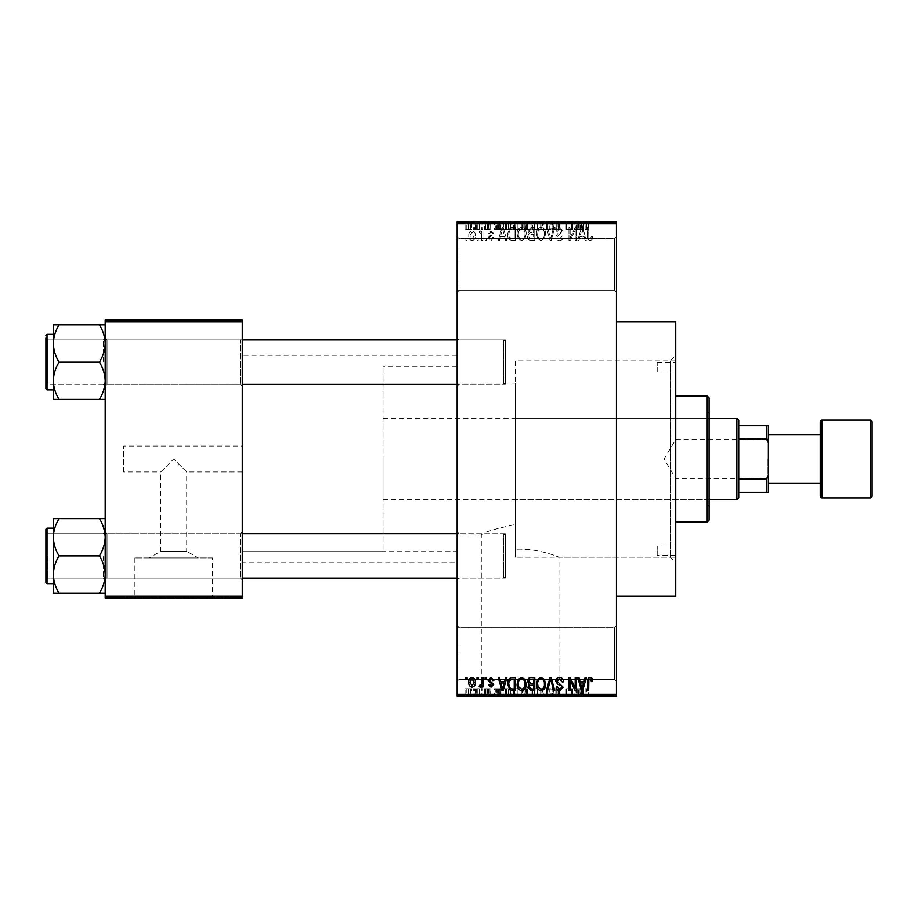 <?xml version="1.0" encoding="UTF-8"?>
<svg xmlns="http://www.w3.org/2000/svg" width="918" height="918" viewBox="0 0 918 918"><rect width="100%" height="100%" fill="white"/><g stroke="black" fill="none" stroke-linecap="round" stroke-linejoin="round"><path stroke-width="0.69" stroke-dasharray="4.59 3.44" d="M614.612 627.579L616.46 625.72L616.46 681.294L616.46 625.72L616.46 681.294L616.46 625.72L614.612 627.579L614.612 679.446L616.46 681.294L614.612 679.446L614.612 627.579L614.612 679.446L614.612 627.579L459 627.579L457.153 625.72L457.153 681.294L457.153 625.72L457.153 681.294L457.153 625.72L459 627.579L459 679.446L457.153 681.294L459 679.446L614.612 679.446L459 679.446L459 627.579L459 679.446L459 627.579L614.612 627.579M614.612 238.554L616.46 236.706L616.46 292.28L616.46 236.706L616.46 292.28L616.46 236.706L614.612 238.554L614.612 290.421L616.46 292.28L614.612 290.421L614.612 238.554L614.612 290.421L614.612 238.554L459 238.554L457.153 236.706L457.153 292.28L457.153 236.706L457.153 292.28L457.153 236.706L459 238.554L459 290.421L457.153 292.28L459 290.421L614.612 290.421L459 290.421L459 238.554L459 290.421L459 238.554L614.612 238.554M242.26 446.033L242.26 471.967L242.26 446.033L123.7 446.033L123.7 471.967L160.753 471.967L173.72 459L160.753 471.967L160.753 551.328L186.687 551.328L198.322 557.926L149.118 557.926L198.322 557.926M242.26 471.967L186.687 471.967L173.72 459L186.687 471.967L186.687 551.328L160.753 551.328L149.118 557.926M212.551 557.926L134.889 557.926L212.551 557.926L212.551 597.193L134.889 597.193L212.551 597.193M134.889 557.926L134.889 597.193M229.293 597.193L118.147 597.193L229.293 597.193L229.293 597.939L118.147 597.939L229.293 597.939M118.147 597.193L118.147 597.939M481.307 695.374L558.959 695.374L481.307 695.374L481.307 534.953C483.063 532.36 494.458 528.86 515.468 524.442C494.412 528.883 483.029 532.383 481.307 534.953L457.153 534.953L457.153 383.047L515.468 383.047L515.468 549.297L515.468 360.82L670.186 360.82L675.74 355.266L675.74 562.734L675.74 355.266M558.959 695.374L558.959 557.18C559.418 557.456 538.074 547.816 515.468 549.297C538.028 547.816 559.441 557.456 558.959 557.18L670.186 557.18L675.74 562.734M575.701 695.374L464.554 695.374L575.701 695.374L575.701 696.119L464.554 696.119L575.701 696.119M464.554 695.374L464.554 696.119M105.18 593.166L105.18 531.797L105.18 593.166L99.408 593.166C103.011 587.359 104.939 581.151 105.18 574.53C104.962 567.978 103.034 561.759 99.408 555.883C103.011 561.69 104.939 567.898 105.18 574.53C104.962 581.071 103.034 587.29 99.408 593.166L105.18 593.166L105.18 574.53L105.18 593.166L99.408 593.166C103.011 587.359 104.939 581.151 105.18 574.53L105.18 555.883L105.18 579.969L107.027 578.111L240.413 578.111L242.26 579.969L240.413 578.111L107.027 578.111L105.18 579.969L105.18 531.797L107.027 533.656L107.027 578.111L107.027 533.656L107.027 578.111L107.027 533.656L240.413 533.656L240.413 578.111L240.413 533.656L240.413 578.111L240.413 533.656L242.26 531.797L242.26 579.969L242.26 531.797L242.26 579.969L242.26 531.797L240.413 533.656L107.027 533.656L105.18 531.797L105.18 579.969L105.18 537.237C104.962 530.696 103.034 524.476 99.408 518.601L59.073 518.601C55.47 524.408 53.554 530.615 53.313 537.237C53.531 543.789 55.447 550.008 59.073 555.883C55.47 561.69 53.554 567.898 53.313 574.53C53.531 581.071 55.447 587.29 59.073 593.166L53.313 593.166L53.313 518.601L59.073 518.601C55.47 524.408 53.554 530.615 53.313 537.237L53.313 574.53C53.531 567.978 55.447 561.759 59.073 555.883C55.47 550.077 53.554 543.869 53.313 537.237C53.531 530.696 55.447 524.476 59.073 518.601L105.18 518.601L105.18 537.237L105.18 518.601L99.408 518.601C103.011 524.408 104.939 530.615 105.18 537.237L105.18 574.53C104.962 567.978 103.034 561.759 99.408 555.883C103.011 550.077 104.939 543.869 105.18 537.237C104.962 543.789 103.034 550.008 99.408 555.883L59.073 555.883C55.47 561.69 53.554 567.898 53.313 574.53C53.531 581.071 55.447 587.29 59.073 593.166C55.47 587.359 53.554 581.151 53.313 574.53L53.313 537.237C53.531 543.789 55.447 550.008 59.073 555.883L99.408 555.883C103.011 550.077 104.939 543.869 105.18 537.237C104.962 530.696 103.034 524.476 99.408 518.601L59.073 518.601M99.408 324.834C103.011 330.641 104.939 336.849 105.18 343.47C104.962 350.022 103.034 356.241 99.408 362.117C103.011 356.31 104.939 350.102 105.18 343.47L105.18 386.203L107.027 384.344L240.413 384.344L242.26 386.203L240.413 384.344L107.027 384.344L105.18 386.203L105.18 338.031L107.027 339.889L107.027 384.344L107.027 339.889L107.027 384.344L107.027 339.889L240.413 339.889L240.413 384.344L240.413 339.889L240.413 384.344L240.413 339.889L242.26 338.031L242.26 386.203L242.26 338.031L242.26 386.203L242.26 338.031L240.413 339.889L107.027 339.889L105.18 338.031L105.18 380.763C104.962 374.211 103.034 367.992 99.408 362.117L59.073 362.117C55.47 367.923 53.554 374.131 53.313 380.763L53.313 343.47C53.531 350.022 55.447 356.241 59.073 362.117C55.47 367.923 53.554 374.131 53.313 380.763C53.531 387.304 55.447 393.524 59.073 399.399L53.313 399.399L59.073 399.399C55.47 393.592 53.554 387.385 53.313 380.763L53.313 399.399L99.408 399.399C103.011 393.592 104.939 387.385 105.18 380.763L105.18 399.399L99.408 399.399C103.011 393.592 104.939 387.385 105.18 380.763L105.18 343.47C104.962 336.929 103.034 330.709 99.408 324.834L59.073 324.834C55.47 330.641 53.554 336.849 53.313 343.47L53.313 324.834L59.073 324.834C55.47 330.641 53.554 336.849 53.313 343.47C53.531 350.022 55.447 356.241 59.073 362.117C55.47 356.31 53.554 350.102 53.313 343.47C53.531 336.929 55.447 330.709 59.073 324.834L105.18 324.834L105.18 380.763C104.962 374.211 103.034 367.992 99.408 362.117C103.011 356.31 104.939 350.102 105.18 343.47L105.18 324.834L99.408 324.834L105.18 324.834L105.18 343.47C104.962 336.929 103.034 330.709 99.408 324.834L59.073 324.834M459 384.344L457.153 386.203L457.153 338.031L457.153 386.203L457.153 338.031L457.153 386.203L459 384.344L459 339.889L457.153 338.031L459 339.889L459 384.344L459 339.889L459 384.344L505.313 384.344L459 384.344M459 578.111L457.153 579.969L457.153 531.797L457.153 579.969L457.153 531.797L457.153 579.969L459 578.111L459 533.656L457.153 531.797L459 533.656L459 578.111L459 533.656L459 578.111L505.313 578.111L459 578.111M505.313 339.889L459 339.889L505.313 339.889L505.313 384.344L505.313 339.889M505.313 533.656L459 533.656L505.313 533.656L505.313 578.111L505.313 533.656M670.186 557.18L670.186 360.82L670.186 557.18M616.46 321.92L616.46 596.08L616.46 321.92M457.153 562.734L457.153 355.266L457.153 562.734L242.26 562.734L242.26 355.266L242.26 562.734M457.153 355.266L242.26 355.266M457.153 551.626L457.153 366.374L457.153 551.626L242.26 551.626L242.26 366.374L242.26 551.626L242.26 366.374L242.26 551.626L383.047 551.626L383.047 366.374L383.047 551.626M457.153 366.374L383.047 366.374M675.74 557.18L675.74 360.82L675.74 557.18L515.468 557.18L515.468 383.047M457.153 383.047L457.153 534.953M472.047 240.573C474.434 239.977 475.535 238.347 475.34 235.696C475.535 233.034 474.445 231.405 472.047 230.808C469.695 231.393 468.593 232.988 468.765 235.593C468.536 238.301 469.637 239.965 472.047 240.573C474.434 239.977 475.535 238.347 475.34 235.696C475.535 233.034 474.445 231.405 472.047 230.808C469.695 231.393 468.593 232.988 468.765 235.593C468.536 238.301 469.637 239.965 472.047 240.573M481.732 240.413L482.914 240.413L482.914 230.98L481.732 230.98L481.732 232.483L480.332 230.808L479.207 231.313L479.54 232.667L481.514 233.597L481.732 240.413L482.914 240.413L482.914 230.98L481.732 230.98L481.732 232.483L480.332 230.808L479.207 231.313L479.54 232.667L481.514 233.597L481.732 240.413M490.981 240.573L493.861 237.544L492.679 237.383L490.901 239.231L489.317 237.762L493.689 233.505L491.038 230.808L488.307 233.505L489.478 233.677L490.992 232.162L492.518 233.31L488.135 237.532L490.981 240.573L493.861 237.544L492.679 237.383L490.901 239.231L489.317 237.762L489.615 236.913L493.689 233.505L491.038 230.808L488.307 233.505L489.478 233.677L490.992 232.162L492.518 233.31L488.135 237.532L490.981 240.573M511.957 240.413L515.411 240.413L515.411 227.446L510.247 227.675L507.505 233.849C507.195 237.544 508.675 239.724 511.957 240.413L515.411 240.413L515.411 227.446L510.247 227.675L507.505 233.849C507.195 237.544 508.675 239.724 511.957 240.413M531.132 240.413L534.781 240.413L534.781 227.446L531.12 227.446L527.873 230.705L529.147 233.424L527.54 236.603C527.563 239.036 528.757 240.309 531.132 240.413L534.781 240.413L534.781 227.446L531.12 227.446L527.873 230.705L529.147 233.424L527.54 236.603C527.563 239.036 528.757 240.309 531.132 240.413M550.054 240.413L551.202 240.413L554.702 227.446L553.474 227.446L550.697 238.898L547.587 227.446L546.348 227.446L550.054 240.413L551.202 240.413L554.702 227.446L553.474 227.446L550.697 238.898L547.587 227.446L546.348 227.446L550.054 240.413M575.196 240.413L576.378 240.413L576.378 227.446L575.116 227.446L570.147 237.842L570.147 227.446L568.965 227.446L568.965 240.413L570.239 240.413L575.196 230.028L575.196 240.413L576.378 240.413L576.378 227.446L575.116 227.446L570.147 237.842L570.147 227.446L568.965 227.446L568.965 240.413L570.239 240.413L575.196 230.028L575.196 240.413M592.007 239.667L592.718 236.534L591.536 236.362L590.113 239.059L588.84 238.083L588.668 227.446L587.497 227.446L587.497 236.247C587.199 238.611 588.094 240.046 590.159 240.573L592.007 239.667L592.718 236.534L591.536 236.362L590.113 239.059L588.84 238.083L588.668 227.446L587.497 227.446L587.497 236.247C587.199 238.611 588.094 240.046 590.159 240.573L592.007 239.667M457.153 694.26L457.153 696.119L616.46 696.119L616.46 694.26L457.153 694.26L457.153 223.74L616.46 223.74L616.46 221.881L457.153 221.881L457.153 223.74M616.46 694.26L616.46 223.74M585.076 240.413L586.315 240.413L582.723 227.446L581.484 227.446L577.732 240.413L578.96 240.413L579.981 236.534L584.055 236.534L585.076 240.413L586.315 240.413L582.723 227.446L581.484 227.446L577.732 240.413L578.96 240.413L579.981 236.534L584.055 236.534L585.076 240.413M559.51 240.573C562.057 240.298 563.354 238.841 563.411 236.201L562.229 236.029L559.406 239.059L557.008 236.844L563.078 230.831L559.716 227.274C557.433 227.492 556.251 228.789 556.17 231.141L557.352 231.313L559.682 228.789L561.896 230.866L561.529 232.197L557.628 233.734L555.838 236.821C555.964 239.162 557.192 240.413 559.51 240.573C562.057 240.298 563.354 238.841 563.411 236.201L562.229 236.029L559.406 239.059L557.008 236.844L563.078 230.831L559.716 227.274C557.433 227.492 556.251 228.789 556.17 231.141L557.352 231.313L559.682 228.789L561.896 230.866L561.529 232.197L557.628 233.734L555.838 236.821C555.964 239.162 557.192 240.413 559.51 240.573M544.397 238.542L545.556 234.101C545.82 230.418 544.294 228.146 541 227.274C537.776 228.123 536.261 230.338 536.468 233.941L537.638 238.6L541.012 240.573L544.397 238.542L545.556 234.101C545.82 230.418 544.294 228.146 541 227.274C537.776 228.123 536.261 230.338 536.468 233.941L537.638 238.6L541.012 240.573L544.397 238.542M525.027 238.542L526.198 234.101C526.45 230.418 524.935 228.146 521.642 227.274C518.406 228.123 516.891 230.338 517.098 233.941L518.268 238.6L521.642 240.573L525.027 238.542L526.198 234.101C526.45 230.418 524.935 228.146 521.642 227.274C518.406 228.123 516.891 230.338 517.098 233.941L518.268 238.6L521.642 240.573L525.027 238.542M505.589 240.413L506.828 240.413L503.236 227.446L501.997 227.446L498.233 240.413L499.472 240.413L500.494 236.534L504.567 236.534L505.589 240.413L506.828 240.413L503.236 227.446L501.997 227.446L498.233 240.413L499.472 240.413L500.494 236.534L504.567 236.534L505.589 240.413M485.106 240.413L486.276 240.413L486.276 238.554L485.106 238.554L485.106 240.413L486.276 240.413L486.276 238.554L485.106 238.554L485.106 240.413M477.016 240.413L478.198 240.413L478.198 238.554L477.016 238.554L477.016 240.413L478.198 240.413L478.198 238.554L477.016 238.554L477.016 240.413M465.908 240.413L467.078 240.413L467.078 238.554L465.908 238.554L465.908 240.413L467.078 240.413L467.078 238.554L465.908 238.554L465.908 240.413M473.309 221.881L474.491 221.881L473.309 221.881L473.309 229.293L474.491 229.293L474.491 221.881L474.491 229.293L473.309 229.293L473.309 221.881M476.626 229.293L478.026 229.293L478.026 221.881L479.207 221.881L475.501 221.881L478.026 221.881L478.026 229.293L479.207 229.293L479.207 221.881L479.207 229.293L478.026 229.293L478.026 221.881L478.026 229.293L476.626 229.293L476.626 221.881M481.399 221.881L482.581 221.881L481.399 221.881L481.399 229.293L482.581 229.293L482.581 221.881L482.581 229.293L481.399 229.293L481.399 221.881M484.429 221.881L490.155 221.881L484.429 221.881L484.429 229.293L487.274 229.293L487.274 221.881L487.286 229.293L490.155 229.293L490.155 221.881M500.872 221.881L494.538 221.881L500.872 221.881L500.872 229.293L501.882 229.293L501.882 221.881M513.391 229.293L522.491 229.293L517.936 229.293L517.947 221.881L522.491 221.881L513.391 221.881L521.309 221.881L514.573 221.881L517.924 221.881L517.936 229.293L513.391 229.293L513.391 221.881M532.761 229.293L541.861 229.293L537.305 229.293L537.305 221.881L541.861 221.881L532.761 221.881L540.679 221.881L533.943 221.881L537.294 221.881L537.305 229.293L532.761 229.293L532.761 221.881M586.464 221.881L583.791 221.881L586.464 221.881L586.464 229.293L588.312 229.293L588.312 221.881M580.36 221.881L574.025 221.881L580.36 221.881L580.36 229.293L581.369 229.293L581.369 221.881M571.421 229.293L565.259 229.293L571.501 229.293L571.501 221.881L565.259 221.881L571.501 221.881L571.501 229.293L572.671 229.293L572.671 221.881L572.671 229.293L571.421 229.293L571.421 221.881M552.131 221.881L559.705 221.881L552.131 221.881L552.131 229.293L555.803 229.293L555.803 221.881M542.641 221.881L550.995 221.881L542.641 221.881L542.641 229.293L546.348 229.293L546.348 221.881M523.834 221.881L531.074 221.881L523.834 221.881L523.834 229.293L531.074 229.293L531.074 221.881L531.074 229.293L527.414 229.293L527.414 221.881L529.904 221.881L525.348 221.881L529.904 221.881L527.402 221.881L527.402 229.293L524.178 229.293L524.178 221.881M503.798 221.881L511.716 221.881L503.798 221.881L503.798 229.293L508.251 229.293L508.251 221.881M465.059 221.881L471.634 221.881L465.059 221.881L465.059 229.293L468.352 229.293L468.352 221.881L466.241 221.881L468.375 221.881L468.352 229.293L471.634 229.293L471.634 221.881M473.309 696.119L474.491 696.119L473.309 696.119L473.309 688.707L474.491 688.707L474.491 696.119L474.491 688.707L473.309 688.707L473.309 696.119M481.399 696.119L482.581 696.119L481.399 696.119L481.399 688.707L482.581 688.707L482.581 696.119L482.581 688.707L481.399 688.707L481.399 696.119M501.882 696.119L494.538 696.119L501.882 696.119L501.882 688.707L503.121 688.707L503.121 696.119M522.491 688.707L517.936 688.707L521.321 688.707L521.309 696.119L522.491 696.119L513.391 696.119L521.321 696.119L517.947 696.119L521.309 696.119L521.321 688.707L522.491 688.707L522.491 696.119M541.861 688.707L537.305 688.707L540.691 688.707L540.679 696.119L541.861 696.119L532.761 696.119L540.691 696.119L537.317 696.119L540.679 696.119L540.691 688.707L541.861 688.707L541.861 696.119M555.803 696.119L559.705 696.119L552.131 696.119L555.803 696.119L555.803 688.707L559.705 688.707L559.705 696.119M581.369 696.119L574.025 696.119L581.369 696.119L581.369 688.707L582.609 688.707L582.609 696.119M588.312 696.119L583.791 696.119L588.312 696.119L588.312 688.707L589.012 688.707L589.012 696.119M571.421 688.707L565.259 688.707L571.501 688.707L571.501 696.119L565.259 696.119L571.501 696.119L571.501 688.707L572.671 688.707L572.671 696.119L572.671 688.707L571.421 688.707L571.421 696.119M546.348 696.119L550.995 696.119L542.641 696.119L546.348 696.119L546.348 688.707L547.495 688.707L547.495 696.119L547.461 688.707L550.995 688.707L550.995 696.119M527.425 696.119L531.074 696.119L523.834 696.119L527.425 696.119L527.425 688.707L531.074 688.707L531.074 696.119L531.074 688.707L527.414 688.707L527.414 696.119L529.904 696.119L525.348 696.119L529.904 696.119L527.402 696.119L527.402 688.707L524.178 688.707L524.178 696.119M508.251 696.119L503.798 696.119L508.251 696.119L508.251 688.707L511.716 688.707L511.716 696.119L511.716 688.707L506.541 688.707L506.541 696.119M490.155 688.707L484.601 688.707L487.286 688.707L487.286 696.119L490.155 696.119L484.429 696.119L487.274 696.119L487.274 688.707L490.155 688.707L490.155 696.119M476.626 688.707L478.026 688.707L478.026 696.119L479.207 696.119L475.501 696.119L478.026 696.119L478.026 688.707L479.207 688.707L479.207 696.119L479.207 688.707L478.026 688.707L478.026 696.119L478.026 688.707L476.626 688.707L476.626 696.119M471.634 688.707L468.352 688.707L468.352 696.119L471.634 696.119L465.059 696.119L470.452 696.119L466.241 696.119L468.375 696.119L468.352 688.707L471.634 688.707L471.634 696.119M123.7 471.967L123.7 446.033M105.18 596.08L105.18 597.939L242.26 597.939L242.26 596.08L105.18 596.08L105.18 321.92L242.26 321.92L242.26 320.061L105.18 320.061L105.18 321.92M242.26 596.08L242.26 321.92M675.74 596.08L675.74 321.92M589.012 688.707L587.83 688.707L587.83 696.119M587.83 688.707L586.407 688.707L586.407 696.119M586.407 688.707L585.133 688.707L585.133 696.119M585.133 688.707L584.973 696.119L584.973 688.707L583.791 688.707L583.791 696.119L583.791 688.707L586.464 688.707L586.464 696.119M586.464 688.707L588.312 688.707M582.609 688.707L579.029 688.707L579.029 696.119M579.029 688.707L577.789 688.707L577.789 696.119M577.789 688.707L574.025 688.707L574.025 696.119M574.025 688.707L575.253 688.707L575.253 696.119M575.253 688.707L576.274 688.707L576.274 696.119M576.274 688.707L580.36 688.707L580.36 696.119M580.36 688.707L581.369 688.707M578.317 688.707L579.958 688.707L576.676 688.707L578.317 688.707L578.317 696.119L579.958 696.119L578.317 696.119M578.856 688.707L578.856 696.119M579.958 688.707L579.958 696.119M576.676 688.707L576.676 696.119M566.44 688.707L566.44 696.119L566.44 688.707M565.259 688.707L565.259 696.119L565.259 688.707M566.532 688.707L566.532 696.119M559.705 688.707L558.523 688.707L558.523 696.119M558.523 688.707L555.7 688.707L555.7 696.119M555.7 688.707L553.313 688.707L553.313 696.119M553.313 688.707L559.372 688.707L559.372 696.119M559.372 688.707L556.01 688.707L556.01 696.119M556.01 688.707L552.464 688.707L552.464 696.119M552.464 688.707L553.646 688.707L553.646 696.119M553.646 688.707L555.975 688.707L555.975 696.119L555.964 688.707L558.19 688.707L558.19 696.119M558.19 688.707L557.823 696.119M557.823 688.707L553.921 688.707L553.921 696.119M553.921 688.707L552.131 688.707L552.131 696.119M552.131 688.707L555.803 688.707M550.995 688.707L549.767 688.707L549.767 696.119M549.767 688.707L546.99 688.707L546.99 696.119M546.99 688.707L543.881 688.707L543.881 696.119M543.881 688.707L542.641 688.707L542.641 696.119M542.641 688.707L546.348 688.707M532.761 688.707L537.305 688.707L537.305 696.119L533.943 696.119L537.294 696.119L537.305 688.707L532.761 688.707L532.761 696.119M533.932 688.707L533.932 696.119L533.943 688.707L537.294 688.707L533.943 688.707M540.679 688.707L537.317 688.707L540.679 688.707M537.294 688.707L537.294 696.119L537.317 688.707M534.437 688.707L534.437 696.119M524.178 688.707L525.452 688.707L525.452 696.119M525.452 688.707L523.834 688.707L523.834 696.119M523.834 688.707L527.425 688.707M527.575 688.707L525.016 688.707L527.575 688.707L527.575 696.119M527.85 688.707L525.348 688.707L527.85 688.707L527.85 696.119M529.904 688.707L529.904 696.119L529.904 688.707M525.348 688.707L525.348 696.119M526.45 688.707L526.45 696.119M525.016 688.707L525.016 696.119M526.175 688.707L526.175 696.119M513.391 688.707L517.947 688.707L517.936 696.119L514.573 696.119L517.924 696.119L517.947 688.707L513.391 688.707L513.391 696.119M514.562 688.707L514.562 696.119M515.078 688.707L517.924 688.707L514.573 688.707L515.078 696.119M521.309 688.707L517.947 688.707L521.309 688.707M517.924 688.707L517.924 696.119L517.947 688.707M514.573 688.707L514.573 696.119M506.541 688.707L503.798 688.707L503.798 696.119M503.798 688.707L508.251 688.707M508.446 688.707L504.98 688.707L508.446 688.707L508.446 696.119L510.534 696.119L504.98 696.119L508.446 696.119M510.534 688.707L510.534 696.119L510.534 688.707M506.759 688.707L506.759 696.119M504.98 688.707L504.98 696.119M505.451 688.707L505.451 696.119M508.411 688.707L508.411 696.119L508.411 688.707M503.121 688.707L499.541 688.707L499.541 696.119M499.541 688.707L498.302 688.707L498.302 696.119M498.302 688.707L494.538 688.707L494.538 696.119M494.538 688.707L495.766 688.707L495.766 696.119M495.766 688.707L496.787 688.707L496.787 696.119M496.787 688.707L500.872 688.707L500.872 696.119M500.872 688.707L501.882 688.707M498.83 688.707L500.471 688.707L497.189 688.707L498.83 688.707L498.83 696.119L500.471 696.119L498.83 696.119M499.369 688.707L499.369 696.119M500.471 688.707L500.471 696.119M497.189 688.707L497.189 696.119M488.973 688.707L488.973 696.119M487.194 688.707L487.194 696.119M485.611 688.707L485.611 696.119M485.909 688.707L485.909 696.119M489.982 688.707L489.982 696.119M487.332 688.707L487.332 696.119M484.601 688.707L484.601 696.119M485.771 688.707L485.771 696.119M488.812 688.707L484.429 688.707L488.812 688.707L488.812 696.119M488.433 688.707L488.433 696.119M484.429 688.707L484.429 696.119M475.501 688.707L475.501 696.119M475.845 688.707L475.845 696.119M476.694 688.707L476.694 696.119M477.808 688.707L477.808 696.119M465.059 688.707L468.352 688.707L465.059 688.707L465.059 696.119M466.241 688.707L470.452 688.707L466.241 688.707L466.241 696.119M468.375 688.707L468.375 696.119M470.452 688.707L470.452 696.119M468.318 688.707L468.318 696.119M588.312 229.293L589.012 229.293L589.012 221.881M589.012 229.293L587.83 229.293L587.83 221.881M587.83 229.293L586.407 229.293L586.407 221.881M586.407 229.293L585.133 229.293L585.133 221.881M585.133 229.293L584.973 221.881L584.973 229.293L583.791 229.293L583.791 221.881L583.791 229.293L586.464 229.293M581.369 229.293L582.609 229.293L582.609 221.881M582.609 229.293L579.029 229.293L579.029 221.881M579.029 229.293L577.789 229.293L577.789 221.881M577.789 229.293L574.025 229.293L574.025 221.881M574.025 229.293L575.253 229.293L575.253 221.881M575.253 229.293L576.274 229.293L576.274 221.881M576.274 229.293L580.36 229.293M578.317 229.293L579.958 229.293L576.676 229.293L578.317 229.293L578.317 221.881L579.958 221.881L578.317 221.881M578.856 229.293L578.856 221.881M579.958 229.293L579.958 221.881M576.676 229.293L576.676 221.881M566.44 229.293L566.44 221.881L566.44 229.293M565.259 229.293L565.259 221.881L565.259 229.293M566.532 229.293L566.532 221.881M555.803 229.293L559.705 229.293L559.705 221.881M559.705 229.293L558.523 229.293L558.523 221.881M558.523 229.293L555.7 229.293L555.7 221.881M555.7 229.293L553.313 229.293L553.313 221.881M553.313 229.293L559.372 229.293L559.372 221.881M559.372 229.293L556.01 229.293L556.01 221.881M556.01 229.293L552.464 229.293L552.464 221.881M552.464 229.293L553.646 229.293L553.646 221.881M553.646 229.293L555.975 229.293L555.975 221.881L555.964 229.293L558.19 229.293L558.19 221.881M558.19 229.293L557.823 221.881M557.823 229.293L553.921 229.293L553.921 221.881M553.921 229.293L552.131 229.293M546.348 229.293L547.495 229.293L547.495 221.881L547.461 229.293L550.995 229.293L550.995 221.881M550.995 229.293L549.767 229.293L549.767 221.881M549.767 229.293L546.99 229.293L546.99 221.881M546.99 229.293L543.881 229.293L543.881 221.881M543.881 229.293L542.641 229.293M540.691 229.293L540.691 221.881L540.679 229.293L533.943 229.293L533.932 221.881L533.943 229.293L540.679 229.293M541.861 229.293L541.861 221.881M537.294 229.293L537.294 221.881L537.317 229.293M534.437 229.293L534.437 221.881M524.178 229.293L525.452 229.293L525.452 221.881M525.452 229.293L523.834 229.293M527.575 229.293L525.016 229.293L527.575 229.293L527.575 221.881M527.85 229.293L525.348 229.293L527.85 229.293L527.85 221.881M529.904 229.293L529.904 221.881L529.904 229.293M525.348 229.293L525.348 221.881M526.45 229.293L526.45 221.881M525.016 229.293L525.016 221.881M526.175 229.293L526.175 221.881M521.321 229.293L521.321 221.881L521.309 229.293L514.573 229.293L521.309 229.293M522.491 229.293L522.491 221.881M514.562 229.293L514.562 221.881M517.924 229.293L517.924 221.881L517.947 229.293M515.078 229.293L515.078 221.881M514.573 229.293L514.573 221.881M508.251 229.293L511.716 229.293L511.716 221.881L511.716 229.293L506.541 229.293L506.541 221.881M506.541 229.293L503.798 229.293M508.446 229.293L504.98 229.293L508.446 229.293L508.446 221.881L510.534 221.881L504.98 221.881L508.446 221.881M510.534 229.293L510.534 221.881L510.534 229.293M506.759 229.293L506.759 221.881M504.98 229.293L504.98 221.881M505.451 229.293L505.451 221.881M508.411 229.293L508.411 221.881L508.411 229.293M501.882 229.293L503.121 229.293L503.121 221.881M503.121 229.293L499.541 229.293L499.541 221.881M499.541 229.293L498.302 229.293L498.302 221.881M498.302 229.293L494.538 229.293L494.538 221.881M494.538 229.293L495.766 229.293L495.766 221.881M495.766 229.293L496.787 229.293L496.787 221.881M496.787 229.293L500.872 229.293M498.83 229.293L500.471 229.293L497.189 229.293L498.83 229.293L498.83 221.881L500.471 221.881L498.83 221.881M499.369 229.293L499.369 221.881M500.471 229.293L500.471 221.881M497.189 229.293L497.189 221.881M490.155 229.293L488.973 229.293L488.973 221.881M488.973 229.293L487.194 229.293L487.194 221.881M487.194 229.293L485.611 229.293L485.611 221.881M485.611 229.293L485.909 221.881M485.909 229.293L489.982 229.293L489.982 221.881M489.982 229.293L487.332 229.293L487.332 221.881M487.332 229.293L484.601 229.293L484.601 221.881M484.601 229.293L485.771 229.293L485.771 221.881M485.771 229.293L488.812 229.293L488.812 221.881M488.812 229.293L488.433 221.881M488.433 229.293L484.429 229.293M475.501 229.293L475.501 221.881M475.845 229.293L475.845 221.881M476.694 229.293L476.694 221.881M477.808 229.293L477.808 221.881M471.634 229.293L465.059 229.293M466.241 229.293L470.452 229.293L466.241 229.293L466.241 221.881M468.375 229.293L468.375 221.881M470.452 229.293L470.452 221.881M468.318 229.293L468.318 221.881M582.023 228.789L583.664 235.019L580.383 235.019L582.023 228.789L583.664 235.019L580.383 235.019L582.023 228.789M538.143 230.969L541 228.789C543.525 229.489 544.649 231.267 544.385 234.113C544.546 236.787 543.422 238.428 541.023 239.059C538.556 238.382 537.432 236.66 537.65 233.895L538.143 230.969L541 228.789C543.525 229.489 544.649 231.267 544.385 234.113C544.546 236.787 543.422 238.428 541.023 239.059C538.556 238.382 537.432 236.66 537.65 233.895L538.143 230.969M531.281 234.342L533.599 234.342L533.599 238.898L529.881 238.726L528.722 236.614L531.281 234.342L533.599 234.342L533.599 238.898L529.881 238.726L528.722 236.614L531.281 234.342M531.556 228.961L533.599 228.961L533.599 232.828L530.156 232.702L529.055 230.911L531.556 228.961L533.599 228.961L533.599 232.828L530.156 232.702L529.055 230.911L531.556 228.961M518.773 230.969L521.631 228.789C524.155 229.489 525.28 231.267 525.016 234.113C525.176 236.787 524.052 238.428 521.654 239.059C519.186 238.382 518.062 236.66 518.28 233.895L518.773 230.969L521.631 228.789C524.155 229.489 525.28 231.267 525.016 234.113C525.176 236.787 524.052 238.428 521.654 239.059C519.186 238.382 518.062 236.66 518.28 233.895L518.773 230.969M512.152 228.961L514.241 228.961L514.241 238.898L512.118 238.898L509.146 237.005L508.675 233.838L510.465 229.213L514.241 228.961L514.241 238.898L512.118 238.898L509.146 237.005L508.675 233.838L510.465 229.213L512.152 228.961M502.536 228.789L504.177 235.019L500.895 235.019L502.536 228.789L504.177 235.019L500.895 235.019L502.536 228.789M469.947 235.685L472.081 232.162L474.158 235.685L472.024 239.231L469.947 235.685L472.081 232.162L474.158 235.685L472.024 239.231L469.947 235.685M592.007 678.333L592.718 681.466L591.536 681.638L590.113 678.941L588.84 679.917L588.668 690.554L587.497 690.554L587.497 681.753C587.199 679.389 588.094 677.954 590.159 677.427L592.007 678.333M585.076 677.587L586.315 677.587L582.723 690.554L581.484 690.554L577.732 677.587L578.96 677.587L579.981 681.466L584.055 681.466L585.076 677.587M582.023 689.211L583.664 682.981L580.383 682.981L582.023 689.211M575.196 677.587L576.378 677.587L576.378 690.554L575.116 690.554L570.147 680.158L570.147 690.554L568.965 690.554L568.965 677.587L570.239 677.587L575.196 687.972L575.196 677.587M559.51 677.427C562.057 677.702 563.354 679.159 563.411 681.799L562.229 681.971L559.406 678.941L557.008 681.156L563.078 687.169L559.716 690.726C557.433 690.508 556.251 689.211 556.17 686.859L557.352 686.687L559.682 689.211L561.896 687.134L561.529 685.803L557.628 684.266L555.838 681.179C555.964 678.838 557.192 677.587 559.51 677.427M550.054 677.587L551.202 677.587L554.702 690.554L553.474 690.554L550.697 679.102L547.587 690.554L546.348 690.554L550.054 677.587M544.397 679.458L545.556 683.899C545.82 687.582 544.294 689.854 541 690.726C537.776 689.877 536.261 687.662 536.468 684.059L537.638 679.4L541.012 677.427L544.397 679.458M538.143 687.031L541 689.211C543.525 688.511 544.649 686.733 544.385 683.887C544.546 681.213 543.422 679.572 541.023 678.941C538.556 679.618 537.432 681.34 537.65 684.105L538.143 687.031M531.132 677.587L534.781 677.587L534.781 690.554L531.12 690.554L527.873 687.295L529.147 684.576L527.54 681.397C527.563 678.964 528.757 677.691 531.132 677.587M531.281 683.658L533.599 683.658L533.599 679.102L529.881 679.274L528.722 681.385L531.281 683.658M531.556 689.039L533.599 689.039L533.599 685.172L530.156 685.298L529.055 687.089L531.556 689.039M525.027 679.458L526.198 683.899C526.45 687.582 524.935 689.854 521.642 690.726C518.406 689.877 516.891 687.662 517.098 684.059L518.268 679.4L521.642 677.427L525.027 679.458M518.773 687.031L521.631 689.211C524.155 688.511 525.28 686.733 525.016 683.887C525.176 681.213 524.052 679.572 521.654 678.941C519.186 679.618 518.062 681.34 518.28 684.105L518.773 687.031M511.957 677.587L515.411 677.587L515.411 690.554L510.247 690.325L507.505 684.151C507.195 680.456 508.675 678.276 511.957 677.587M512.152 689.039L514.241 689.039L514.241 679.102L512.118 679.102L509.146 680.995L508.675 684.162L510.465 688.787L512.152 689.039M505.589 677.587L506.828 677.587L503.236 690.554L501.997 690.554L498.233 677.587L499.472 677.587L500.494 681.466L504.567 681.466L505.589 677.587M502.536 689.211L504.177 682.981L500.895 682.981L502.536 689.211M490.981 677.427L493.861 680.456L492.679 680.617L490.901 678.769L489.317 680.238L493.689 684.495L491.038 687.192L488.307 684.495L489.478 684.323L490.992 685.838L492.518 684.69L488.135 680.467L490.981 677.427M485.106 677.587L486.276 677.587L486.276 679.446L485.106 679.446L485.106 677.587M481.732 677.587L482.914 677.587L482.914 687.02L481.732 687.02L481.732 685.516L480.332 687.192L479.207 686.687L479.54 685.333L481.514 684.403L481.732 677.587M477.016 677.587L478.198 677.587L478.198 679.446L477.016 679.446L477.016 677.587M472.047 677.427C474.434 678.023 475.535 679.653 475.34 682.303C475.535 684.966 474.445 686.595 472.047 687.192C469.695 686.607 468.593 685.012 468.765 682.407C468.536 679.699 469.637 678.035 472.047 677.427M469.947 682.315L472.081 685.838L474.158 682.315L472.024 678.769L469.947 682.315M465.908 677.587L467.078 677.587L467.078 679.446L465.908 679.446L465.908 677.587M657.219 371.939L657.219 362.667L657.219 371.939L675.74 371.939L675.74 362.667L675.74 371.939M657.219 362.667L675.74 362.667M657.219 555.333L657.219 546.061L657.219 555.333L675.74 555.333L675.74 546.061L675.74 555.333M657.219 546.061L675.74 546.061M707.227 505.313L707.227 412.687L707.227 505.313L709.086 505.313L709.086 412.687L709.086 505.313M707.227 412.687L709.086 412.687M709.086 520.127L709.086 397.873M707.227 396.014L707.227 521.986M675.74 521.986L675.74 396.014L675.74 521.986M675.74 360.82L515.468 360.82L515.468 557.18M515.468 499.759L515.468 418.241L515.468 499.759L707.227 499.759L707.227 418.241L707.227 499.759M515.468 418.241L707.227 418.241M103.321 555.883L103.321 578.111L103.321 555.883M45.9 555.883L45.9 582.563L45.9 529.204L45.9 582.563L47.013 583.676L47.013 528.102L47.013 555.883L47.013 528.102L45.9 529.204L45.9 555.883M47.747 555.883L47.747 578.111L47.747 555.883M99.408 593.166L59.073 593.166M505.313 536.158L505.313 576.263L505.313 536.158M503.454 577.411L503.454 533.656L503.454 577.411M45.9 575.609L45.9 535.504L45.9 575.609M45.9 381.842L45.9 341.737L45.9 381.842M47.747 340.589L47.747 384.344L47.747 340.589M505.313 342.391L505.313 382.496L505.313 342.391M503.454 383.632L503.454 339.889L503.454 383.632M768.366 459L768.366 479.563L768.366 459M767.253 459L767.253 478.45L767.253 459M675.74 459L675.74 478.45L675.74 459M738.726 497.9L738.726 420.1M736.867 418.241L736.867 499.759M383.047 459L383.047 499.759L383.047 459M738.726 438.965L766.507 438.965L768.366 442.855L768.366 425.654L766.507 425.654L766.507 438.965M738.726 492.346L768.366 492.346L768.366 442.855M768.366 475.145L766.507 479.035L766.507 492.346M738.726 479.035L766.507 479.035M738.726 425.654L766.507 425.654M768.366 483.086L768.366 434.914L768.366 483.086M820.233 434.914L820.233 483.086L820.233 434.914M872.1 496.053L872.1 421.947M103.321 362.117L103.321 339.889L103.321 362.117M457.153 339.889L503.454 339.889L505.313 341.737L503.454 339.889L47.747 339.889L45.9 341.737L47.747 339.889L47.747 384.344L47.747 339.889L47.747 362.117L47.747 339.889L45.9 338.031L45.9 386.203L45.9 335.437L45.9 388.796L45.9 338.031L45.9 388.796L47.013 389.898L47.013 334.324L47.013 389.898L47.013 334.324L53.313 334.324L53.313 389.898L53.313 334.324M99.408 399.399L105.18 399.399L105.18 380.763C104.962 387.304 103.034 393.524 99.408 399.399L59.073 399.399C55.447 393.524 53.531 387.304 53.313 380.763L53.313 343.47L53.313 380.763C53.531 374.211 55.447 367.992 59.073 362.117L99.408 362.117C103.011 367.923 104.939 374.131 105.18 380.763L105.18 399.399L59.073 399.399M99.408 555.883L59.073 555.883M99.408 518.601L105.18 518.601L105.18 537.237L105.18 518.601M47.013 528.102L53.313 528.102L53.313 537.237L53.313 518.601M53.313 593.166L53.313 574.53L53.313 593.166M99.408 362.117L59.073 362.117M105.18 399.399L105.18 324.834M53.313 399.399L53.313 380.763L53.313 389.898L47.013 389.898M53.313 324.834L53.313 343.47L53.313 324.834M47.747 362.117L47.747 384.344L47.747 362.117M584.973 688.707L584.973 696.119M577.651 688.707L577.651 696.119M556.239 688.707L556.239 696.119M546.474 688.707L546.474 696.119M527.689 688.707L527.689 696.119M498.164 688.707L498.164 696.119M487.068 688.707L487.068 696.119L487.079 688.707M584.973 229.293L584.973 221.881M577.651 229.293L577.651 221.881M556.239 229.293L556.239 221.881M546.474 229.293L546.474 221.881M527.425 229.293L527.425 221.881M527.689 229.293L527.689 221.881M498.164 229.293L498.164 221.881M487.068 229.293L487.068 221.881L487.079 229.293M822.08 497.9L822.08 420.1M870.253 420.1L870.253 497.9M47.013 555.883L47.013 583.676L47.013 555.883M242.26 578.111L47.747 578.111L45.9 576.263L47.747 578.111L103.321 578.111L105.18 579.969L103.321 578.111L47.747 578.111L45.9 579.969L47.747 578.111L457.153 578.111M242.26 533.656L47.747 533.656L103.321 533.656L105.18 531.797L103.321 533.656L47.747 533.656L45.9 531.797L47.747 533.656L457.153 533.656M505.313 576.263L503.454 578.111L505.313 576.263M45.9 535.504L47.747 533.656L45.9 535.504M505.313 535.504L503.454 533.656L505.313 535.504M45.9 338.031L47.747 339.889L103.321 339.889L105.18 338.031L103.321 339.889L47.747 339.889L242.26 339.889M457.153 384.344L47.747 384.344L45.9 382.496L47.747 384.344L242.26 384.344M505.313 382.496L503.454 384.344L505.313 382.496M768.366 438.437L767.253 439.55L675.74 439.55L664.047 459L675.74 478.45L767.253 478.45L768.366 479.563M709.086 418.241L383.047 418.241M709.086 499.759L383.047 499.759M103.321 384.344L47.747 384.344L45.9 386.203L47.747 384.344L103.321 384.344L105.18 386.203L103.321 384.344M47.013 583.676L53.313 583.676"/><path stroke-width="1.38" d="M616.46 321.92L675.74 321.92L675.74 596.08L616.46 596.08M477.016 679.446L477.016 677.587L478.198 677.587L478.198 679.446L477.016 679.446M481.732 682.476L481.732 677.587L482.914 677.587L482.914 687.02L481.732 687.02L481.732 685.516L480.332 687.192L479.207 686.687L479.54 685.333L481.514 684.403L481.732 682.476M485.106 679.446L485.106 677.587L486.276 677.587L486.276 679.446L485.106 679.446M488.135 680.467L490.981 677.427L493.861 680.456L492.679 680.617L490.901 678.769L489.317 680.238L493.689 684.495L491.038 687.192L488.307 684.495L489.478 684.323L490.992 685.838L492.518 684.69L488.135 680.467M504.567 681.466L505.589 677.587L506.828 677.587L503.236 690.554L501.997 690.554L498.233 677.587L499.472 677.587L500.494 681.466L504.567 681.466M521.642 677.427L525.027 679.458L526.198 683.899C526.45 687.582 524.935 689.854 521.642 690.726C518.406 689.877 516.891 687.662 517.098 684.059L518.268 679.4L521.642 677.427M541.012 677.427L544.397 679.458L545.556 683.899C545.82 687.582 544.294 689.854 541 690.726C537.776 689.877 536.261 687.662 536.468 684.059L537.638 679.4L541.012 677.427M590.159 677.427L592.007 678.333L592.718 681.466L591.536 681.638L590.113 678.941L588.84 679.917L588.668 690.554L587.497 690.554L587.497 681.753C587.199 679.389 588.094 677.954 590.159 677.427M457.153 694.26L616.46 694.26L616.46 696.119L457.153 696.119L457.153 221.881L616.46 221.881L616.46 223.74L457.153 223.74M616.46 694.26L616.46 223.74M584.055 681.466L585.076 677.587L586.315 677.587L582.723 690.554L581.484 690.554L577.732 677.587L578.96 677.587L579.981 681.466L584.055 681.466M575.196 687.972L575.196 677.587L576.378 677.587L576.378 690.554L575.116 690.554L570.147 680.158L570.147 690.554L568.965 690.554L568.965 677.587L570.239 677.587L575.196 687.972M555.838 681.179C555.964 678.838 557.192 677.587 559.51 677.427C562.057 677.702 563.354 679.159 563.411 681.799L562.229 681.971L559.406 678.941L557.008 681.156L563.078 687.169L559.716 690.726C557.433 690.508 556.251 689.211 556.17 686.859L557.352 686.687L559.682 689.211L561.896 687.134L561.529 685.803L557.628 684.266L555.838 681.179M546.348 690.554L550.054 677.587L551.202 677.587L554.702 690.554L553.474 690.554L550.697 679.102L547.587 690.554L546.348 690.554M527.54 681.397C527.563 678.964 528.757 677.691 531.132 677.587L534.781 677.587L534.781 690.554L531.12 690.554L527.873 687.295L529.147 684.576L527.54 681.397M507.505 684.151C507.195 680.456 508.675 678.276 511.957 677.587L515.411 677.587L515.411 690.554L510.247 690.325L507.505 684.151M468.765 682.407C468.536 679.699 469.637 678.035 472.047 677.427C474.434 678.023 475.535 679.653 475.34 682.303C475.535 684.966 474.445 686.595 472.047 687.192C469.695 686.607 468.593 685.012 468.765 682.407M465.908 679.446L465.908 677.587L467.078 677.587L467.078 679.446L465.908 679.446M105.18 320.061L242.26 320.061L242.26 321.92L105.18 321.92L105.18 320.061M242.26 596.08L242.26 597.939L105.18 597.939L105.18 596.08L242.26 596.08L242.26 321.92M105.18 596.08L105.18 321.92M582.563 686.756L583.664 682.981L580.383 682.981L582.023 689.211L582.563 686.756M541 689.211C543.525 688.511 544.649 686.733 544.385 683.887C544.546 681.213 543.422 679.572 541.023 678.941C538.556 679.618 537.432 681.34 537.65 684.105L538.143 687.031L541 689.211M533.599 689.039L533.599 685.172L530.156 685.298L529.055 687.089L531.556 689.039L533.599 689.039M533.599 683.658L533.599 679.102L529.881 679.274L528.722 681.385L531.281 683.658L533.599 683.658M521.631 689.211C524.155 688.511 525.28 686.733 525.016 683.887C525.176 681.213 524.052 679.572 521.654 678.941C519.186 679.618 518.062 681.34 518.28 684.105L518.773 687.031L521.631 689.211M514.241 689.039L514.241 679.102L512.118 679.102L509.146 680.995L508.675 684.162L510.465 688.787L514.241 689.039M503.075 686.756L504.177 682.981L500.895 682.981L502.536 689.211L503.075 686.756M472.081 685.838L474.158 682.315L472.024 678.769L469.947 682.315L472.081 685.838M707.227 521.986L707.227 396.014L709.086 397.873L709.086 520.127L707.227 521.986L675.74 521.986M707.227 396.014L675.74 396.014M53.313 537.237L53.313 574.53C53.531 567.978 55.447 561.759 59.073 555.883C55.47 550.077 53.554 543.869 53.313 537.237C53.531 530.696 55.447 524.476 59.073 518.601L53.313 518.601L53.313 537.237M47.013 583.676L45.9 582.563L45.9 529.204L47.013 528.102L47.013 583.676L53.313 583.676M105.18 518.601L99.408 518.601C103.011 524.408 104.939 530.615 105.18 537.237C104.962 543.789 103.034 550.008 99.408 555.883L59.073 555.883M99.408 518.601L59.073 518.601M99.408 555.883C103.011 561.69 104.939 567.898 105.18 574.53C104.962 581.071 103.034 587.29 99.408 593.166L59.073 593.166C55.47 587.359 53.554 581.151 53.313 574.53L53.313 593.166L59.073 593.166M99.408 593.166L105.18 593.166M736.867 418.241L738.726 420.1L738.726 497.9L736.867 499.759L736.867 418.241L709.086 418.241M738.726 425.654L768.366 425.654L768.366 492.346L766.507 492.346L766.507 479.035L768.366 475.145M738.726 479.035L766.507 479.035M768.366 442.855L766.507 438.965L766.507 425.654M738.726 438.965L766.507 438.965M738.726 492.346L766.507 492.346M870.253 497.9A1.847 1.847 0 0 0 872.1 496.053L872.1 421.947A1.847 1.847 0 0 0 870.253 420.1L822.08 420.1L822.08 497.9L870.253 497.9L870.253 420.1M768.366 483.086L820.233 483.086L820.233 496.053L820.233 421.947A1.847 1.847 0 0 1 822.08 420.1M820.233 496.053A1.847 1.847 0 0 0 822.08 497.9M820.233 483.086L820.233 434.914L768.366 434.914M820.233 421.947L820.233 434.914M105.18 324.834L99.408 324.834C103.011 330.641 104.939 336.849 105.18 343.47C104.962 350.022 103.034 356.241 99.408 362.117C103.011 367.923 104.939 374.131 105.18 380.763C104.962 387.304 103.034 393.524 99.408 399.399L59.073 399.399C55.47 393.592 53.554 387.385 53.313 380.763C53.531 374.211 55.447 367.992 59.073 362.117C55.47 356.31 53.554 350.102 53.313 343.47C53.531 336.929 55.447 330.709 59.073 324.834L53.313 324.834L53.313 399.399L59.073 399.399M53.313 334.324L47.013 334.324L47.013 389.898L45.9 388.796L45.9 338.031M99.408 324.834L59.073 324.834M99.408 362.117L59.073 362.117M99.408 399.399L105.18 399.399M47.013 528.102L53.313 528.102L53.313 518.601M47.013 389.898L53.313 389.898L53.313 399.399M457.153 578.111L242.26 578.111M457.153 533.656L242.26 533.656M242.26 339.889L457.153 339.889M242.26 384.344L457.153 384.344M736.867 499.759L709.086 499.759M47.013 334.324L45.9 335.437L47.013 334.324"/></g></svg>
